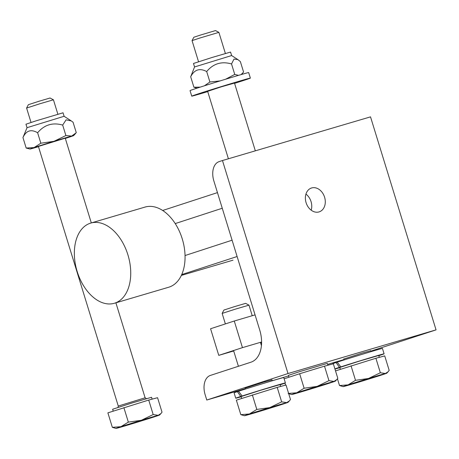 <?xml version="1.0" encoding="UTF-8"?>
<svg xmlns="http://www.w3.org/2000/svg" width="459" height="459" viewBox="0 0 459 459"><rect width="100%" height="100%" fill="white"/><g stroke="black" fill="none" stroke-linecap="round" stroke-linejoin="round"><path stroke-width="0.69" d="M198.54 61.718L192.051 40.61L199.797 38.045L218.891 32.359L225.38 53.462M288.992 377.223L288.418 375.359L299.532 371.67L327.336 363.385L327.91 365.255M218.886 32.359L215.523 30.575L200.095 35.177L193.83 37.248L192.051 40.61M288.114 393.449L296.715 392.789L304.116 388.234L317.135 386.392A22.818 0.321 162.9 0 0 296.715 392.789A22.818 0.321 162.9 0 0 291.758 394.533A22.818 0.321 162.9 0 0 293.135 394.218A22.818 0.321 162.9 0 0 309.974 389.249A22.818 0.321 162.9 0 0 330.394 382.852A22.818 0.321 162.9 0 0 335.357 381.119A22.818 0.321 162.9 0 0 333.974 381.423L336.722 379.65L337.795 378.296L333.337 363.809L324.496 366.167L328.954 380.654L333.974 381.423A22.818 0.321 162.9 0 0 317.135 386.392L328.954 380.654M291.758 394.533L288.705 393.696M284.127 378.807L299.658 373.741L304.116 388.234M284.947 383.15L285.561 385.135M299.658 373.741L324.496 366.167M311.191 210.188A12.536 9.645 71.9 0 0 311.053 201.621A12.536 9.645 71.9 0 0 305.946 194.105M324.588 197.209A12.536 9.645 -108.1 0 1 319.229 211.857A12.536 9.645 -108.1 0 1 306.084 202.666A12.536 9.645 -108.1 0 1 311.449 188.018A12.536 9.645 -108.1 0 1 324.588 197.209M232.753 260.253A16.719 12.858 71.9 0 0 233.017 260.167L181.357 275.417M259.725 330.032L213.854 180.921A16.719 10.677 73.6 0 1 219.086 161.637L222.472 160.53L288.005 373.546L206.779 400.036L205.144 394.711A16.719 10.677 73.6 0 1 210.383 375.422L250.993 362.18A27.861 17.798 -106.4 0 0 259.725 330.032M245.135 388.136L263.443 382.204L271.975 379.88M343.831 359.024L362.14 353.091L370.671 350.768M222.472 160.53L370.516 116.861L436.05 329.872L370.792 351.158M343.998 359.558L327.646 364.383M288.585 375.904L272.233 380.729M245.301 388.675L206.779 400.036M436.05 329.872L288.005 373.546M127.929 254.9A41.792 26.691 73.6 0 1 114.366 303.261A41.792 26.691 73.6 0 1 76.94 270.73A41.792 26.691 73.6 0 1 90.721 223.097A41.792 26.691 73.6 0 1 127.929 254.9M90.721 223.097L145.044 207.072A41.792 26.691 73.6 0 1 182.252 238.875A41.792 26.691 73.6 0 1 168.694 287.236L114.366 303.261M261.596 342.73L260.632 343.016M233.7 350.963L218.765 355.369L242.455 347.641L261.601 341.995M242.455 347.641L234.268 321.013L210.572 328.742L218.765 355.369M234.268 321.013L255.061 314.88M340.383 369.311L339.809 367.447L359.185 361.187L378.727 355.473L379.306 357.343M343.148 386.621L339.511 385.537L348.106 384.877A22.818 0.321 162.9 0 0 343.148 386.621A22.818 0.321 162.9 0 0 344.525 386.306A22.818 0.321 162.9 0 0 361.365 381.343A22.818 0.321 162.9 0 0 381.785 374.94A22.818 0.321 162.9 0 0 386.748 373.213A22.818 0.321 162.9 0 0 385.365 373.511A22.818 0.321 162.9 0 0 368.525 378.48A22.818 0.321 162.9 0 0 348.106 384.877L355.507 380.322L368.525 378.48L380.35 372.742L385.365 373.511L388.113 371.744L389.186 370.384L384.728 355.897L375.892 358.255L380.35 372.742M337.434 378.795L339.511 385.537M335.518 370.895L375.892 358.255M351.055 365.829L355.507 380.322M343.584 366.11L339.436 367.332L336.068 362.53L337.25 362.185M378.795 355.691A25.974 0.361 162.9 0 0 384.097 353.82L382.445 348.456A25.974 0.361 162.9 0 0 364.985 353.464A25.974 0.361 162.9 0 0 337.227 362.145L340.802 366.884L344.95 365.662M339.436 367.332A25.974 0.361 162.9 0 0 334.898 368.881M334.938 369.019A25.974 0.361 162.9 0 0 339.878 367.659M384.097 353.82A25.974 0.361 162.9 0 0 368.101 358.387A25.974 0.361 162.9 0 0 340.802 366.884M336.068 362.53A25.974 0.361 162.9 0 0 332.792 363.729L332.855 363.935M225.375 323.911L222.145 313.411L235.507 309.096L248.985 305.155L252.232 315.712M241.686 398.423L241.113 396.559L260.488 390.305L280.03 384.59L280.61 386.461M248.985 305.155L245.617 303.37L234.727 306.56L223.929 310.043L222.145 313.411M244.452 415.739L240.814 414.655L249.409 413.989A22.818 0.321 162.9 0 0 244.452 415.739A22.818 0.321 162.9 0 0 245.829 415.424A22.818 0.321 162.9 0 0 262.668 410.455A22.818 0.321 162.9 0 0 283.088 404.058A22.818 0.321 162.9 0 0 288.051 402.325A22.818 0.321 162.9 0 0 286.668 402.629A22.818 0.321 162.9 0 0 269.829 407.592A22.818 0.321 162.9 0 0 249.409 413.989L256.81 409.434L269.829 407.592L281.654 401.86L286.668 402.629L289.417 400.856L290.49 399.502L286.032 385.009L277.196 387.367L281.654 401.86M277.196 387.367L236.356 400.162L240.814 414.655M252.358 394.947L256.81 409.434M244.888 395.222L240.74 396.444L237.372 391.647L238.554 391.298M280.099 384.803A25.974 0.361 162.9 0 0 285.4 382.938L283.748 377.568A25.974 0.361 162.9 0 0 266.289 382.576A25.974 0.361 162.9 0 0 238.531 391.263L242.105 396.002L246.253 394.78M240.74 396.444A25.974 0.361 162.9 0 0 235.748 398.211A25.974 0.361 162.9 0 0 241.182 396.777M285.4 382.938A25.974 0.361 162.9 0 0 269.41 387.505A25.974 0.361 162.9 0 0 242.105 396.002M237.372 391.647A25.974 0.361 162.9 0 0 234.096 392.847L235.748 398.211M207.652 91.335L220.986 86.923L234.492 83.079M207.738 91.616A30.667 0.43 -17.1 0 1 202.419 93.2A30.667 0.43 -17.1 0 1 191.736 96.143A30.667 0.43 -17.1 0 1 220.922 86.717A30.667 0.43 -17.1 0 1 250.362 78.11A30.667 0.43 -17.1 0 1 234.578 83.36M191.736 96.143L190.032 90.607A30.667 0.43 -17.1 0 1 219.218 81.18A30.667 0.43 -17.1 0 1 248.658 72.568L250.362 78.11M204.427 85.787L209.906 82L220.142 80.893M225.685 79.2L234.744 74.421L238.502 75.356M196.986 88.174L193.905 87.216L200.279 87.112M241.136 74.587L243.586 72.063L240.361 61.598L237.934 59.636L234.015 59.068L231.525 63.956C221.582 61.064 213.303 63.594 206.688 71.535C199.688 67.857 194.352 69.596 190.686 76.751L194.553 66.957L231.623 55.55L237.934 59.636M194.553 66.957L193.48 63.474L211.938 57.513L230.55 52.068L231.623 55.55M193.905 87.216L190.686 76.751M234.744 74.421L231.525 63.956M209.906 82L206.688 71.535M65.321 138.429A22.818 0.321 162.9 0 0 69.55 137.057A22.818 0.321 162.9 0 0 73.629 135.617A22.818 0.321 162.9 0 0 71.69 136.071L76.286 132.697L73.067 122.237L71.26 120.906L66.107 119.833L62.676 125.083C52.659 122.22 44.305 124.779 37.621 132.749C31.063 128.945 26.174 130.551 22.95 137.574L27.035 127.688L64.105 116.282L71.26 120.906M30.03 149.032L26.169 148.039L34.104 147.574A22.818 0.321 162.9 0 0 30.03 149.032A22.818 0.321 162.9 0 0 31.964 148.561A22.818 0.321 162.9 0 0 38.481 146.685M53.967 141.326L65.895 135.543L71.69 136.071A22.818 0.321 162.9 0 0 53.967 141.326A22.818 0.321 162.9 0 0 34.104 147.574L40.84 143.214L53.967 141.326M27.035 127.688L25.962 124.2L35.997 120.86L63.038 112.799L64.111 116.282M65.895 135.543L62.676 125.083M40.84 143.214L37.621 132.749M91.312 222.919L65.247 138.188L38.407 146.444L118.273 406.049L145.113 397.787L146.599 398.762M26.169 148.039L22.95 137.574M31.028 122.45L26.593 108.049L39.956 103.734L53.433 99.792L57.863 114.193M113.218 411.109L112.644 409.244L132.02 402.991L151.562 397.276L152.136 399.141M53.433 99.792L50.071 98.008L39.176 101.198L28.378 104.686L26.599 108.049M115.984 428.425L112.34 427.34L120.941 426.675A22.818 0.321 162.9 0 0 115.984 428.425A22.818 0.321 162.9 0 0 117.361 428.109A22.818 0.321 162.9 0 0 134.2 423.141A22.818 0.321 162.9 0 0 154.62 416.743A22.818 0.321 162.9 0 0 159.583 415.011A22.818 0.321 162.9 0 0 158.2 415.315A22.818 0.321 162.9 0 0 141.361 420.278A22.818 0.321 162.9 0 0 120.941 426.675L128.342 422.119L141.361 420.278L153.18 414.546L158.2 415.315L160.948 413.542L162.021 412.188L157.563 397.695L148.722 400.053L153.18 414.546M148.722 400.053L107.882 412.848L112.34 427.34M123.884 407.632L128.342 422.119M237.108 256.524L181.735 274.585M232.088 240.2L185.046 255.543M222.259 208.248L175.218 223.59M255.336 150.839L234.44 82.918M228.404 158.785L207.6 91.175M335.357 381.119L336.722 379.65M217.451 192.619L162.664 210.486M370.947 351.674L370.62 350.601M344.112 359.931L343.78 358.858M386.748 373.213L388.113 371.744M272.25 380.786L271.923 379.719M261.435 345.627L260.425 342.339M245.416 389.043L245.083 387.975M238.41 366.282L233.568 350.538M288.051 402.325L289.417 400.856M241.537 74.467L242.513 73.417M73.629 135.617L75.569 133.535M117.59 407.69C117.854 407.89 118.083 407.34 118.273 406.049M145.113 397.787L115.892 302.814M159.583 415.011L160.948 413.542"/></g></svg>
